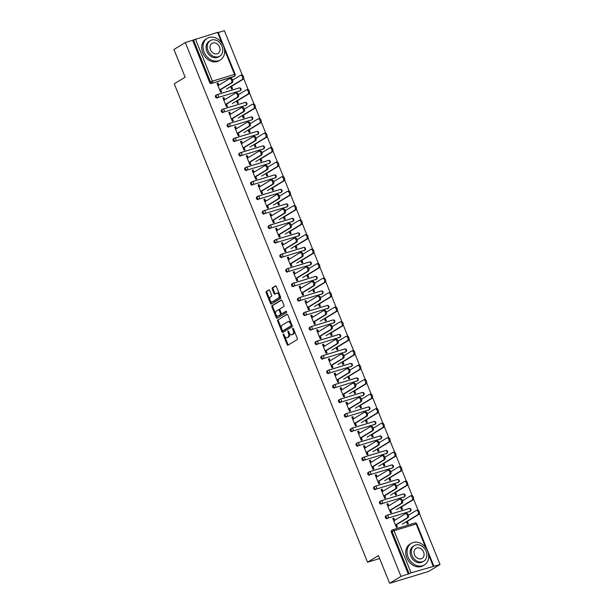 <?xml version="1.0" encoding="UTF-8"?>
<svg xmlns="http://www.w3.org/2000/svg" width="614" height="614" viewBox="0 0 614 614"><rect width="100%" height="100%" fill="white"/><g stroke="black" fill="none" stroke-linecap="round" stroke-linejoin="round"><path stroke-width="0.92" d="M283.3 334.001A0.691 0.407 -106.9 0 0 283.2 334.86L287.122 344.554A0.99 0.583 -106.9 0 0 287.912 345.191A0.99 0.583 -106.9 0 0 287.997 345.16L297.168 339.58A0.99 0.583 -106.9 0 0 297.306 338.36L293.392 328.667A0.691 0.407 -106.9 0 0 292.678 329.096L293.185 330.355A3.17 1.873 -106.9 0 1 292.732 334.262L291.972 334.73A3.17 1.873 -106.9 0 1 291.711 334.845A3.17 1.873 -106.9 0 1 289.156 332.796L288.649 331.545A0.691 0.407 -106.9 0 0 287.943 331.982L288.45 333.233A3.17 1.873 -106.9 0 1 287.997 337.147L287.229 337.608A3.17 1.873 -106.9 0 1 286.976 337.723A3.17 1.873 -106.9 0 1 284.42 335.681L283.914 334.423A0.691 0.407 -106.9 0 0 283.3 334.001M283.929 334.469A0.691 0.407 -106.9 0 0 283.983 334.622L287.897 344.316A0.99 0.583 -106.9 0 0 288.388 344.922M293.408 328.705A0.691 0.407 -106.9 0 0 293.461 328.858L293.968 330.117L293.185 330.355M288.672 331.591A0.691 0.407 -106.9 0 0 288.718 331.744L289.225 332.995L288.45 333.233M269.753 290.491A0.99 0.583 -106.9 0 0 268.955 289.854A0.99 0.583 -106.9 0 0 268.871 289.892L266.299 291.458A0.99 0.583 -106.9 0 0 266.161 292.678L270.505 303.446A0.99 0.583 -106.9 0 0 271.304 304.083A0.99 0.583 -106.9 0 0 271.388 304.045L280.56 298.473A0.99 0.583 -106.9 0 0 280.698 297.253L276.346 286.485A0.99 0.583 -106.9 0 0 275.548 285.84A0.99 0.583 -106.9 0 0 275.471 285.878L272.363 287.766A0.99 0.583 -106.9 0 0 272.225 288.994L274.082 293.599A0.99 0.583 -106.9 0 0 274.88 294.236A0.99 0.583 -106.9 0 0 274.965 294.198L276.5 293.262A2.656 1.566 -106.9 0 1 276.714 293.17A2.656 1.566 -106.9 0 1 278.925 295.065A2.656 1.566 -106.9 0 1 278.472 298.143L272.439 301.819A2.656 1.566 -106.9 0 1 272.225 301.911A2.656 1.566 -106.9 0 1 270.022 300.023A2.656 1.566 -106.9 0 1 270.467 296.938L271.472 296.324A0.99 0.583 -106.9 0 0 271.611 295.104L269.753 290.491M425.794 547.834L416.169 524.003L394.065 530.719L411.081 572.831L440.046 564.519L428.679 571.434L389.637 583.3L378.439 555.593L367.54 562.224L174.246 83.811L185.152 77.187L173.954 49.481L185.321 42.566L401.003 576.385L409.131 573.66L392.116 531.547L391.287 532.054L408.302 574.167M389.637 583.3L401.003 576.385M277.766 319.833A0.99 0.583 -106.9 0 0 277.628 321.061L281.972 331.829A0.99 0.583 -106.9 0 0 282.77 332.466A0.99 0.583 -106.9 0 0 282.854 332.427L292.026 326.855A0.99 0.583 -106.9 0 0 292.164 325.627L287.812 314.859A0.99 0.583 -106.9 0 0 287.014 314.222A0.99 0.583 -106.9 0 0 286.938 314.261L278.549 319.595A0.99 0.583 -106.9 0 0 278.403 320.823L282.755 331.591A0.99 0.583 -106.9 0 0 283.246 332.189M276.239 317.638L271.895 306.87A0.99 0.583 -106.9 0 1 272.033 305.649L281.204 300.069A0.99 0.583 -106.9 0 1 281.281 300.031A0.99 0.583 -106.9 0 1 282.079 300.668L283.944 305.281A0.99 0.583 -106.9 0 1 283.806 306.501L280.084 308.765A0.99 0.583 -106.9 0 0 279.946 309.986L281.174 313.04A0.99 0.583 -106.9 0 0 281.972 313.685A0.99 0.583 -106.9 0 0 282.056 313.647L285.924 311.29A0.691 0.407 -106.9 0 1 286.446 312.572L277.121 318.236A0.99 0.583 -106.9 0 1 277.037 318.275A0.99 0.583 -106.9 0 1 276.239 317.638L277.021 317.4L272.67 306.632L271.895 306.87M218.891 85.177L218.047 83.09L217.318 83.535L218.162 85.622M219.858 89.805L220.81 92.169M230.879 86.704L231.739 88.846M224.747 99.683L223.91 97.595L223.181 98.033L224.026 100.12M225.714 104.303L226.666 106.667M236.735 101.21L237.603 103.352M230.611 114.181L229.766 112.093L229.037 112.539L229.882 114.626M231.57 118.809L232.529 121.173M242.599 115.716L243.459 117.85M236.467 128.687L235.63 126.599L234.901 127.044L235.745 129.124M237.434 133.315L238.386 135.679M248.455 130.214L249.322 132.355M242.33 143.185L241.486 141.105L240.757 141.542L241.601 143.63M243.29 147.813L244.249 150.177M254.319 144.72L255.178 146.853M248.186 157.691L247.342 155.603L246.621 156.048L247.465 158.136M249.154 162.319L250.105 164.682M260.175 159.226L261.042 161.359M254.05 172.196L253.206 170.109L252.477 170.554L253.321 172.634M255.01 176.817L255.969 179.188M266.039 173.724L266.898 175.865M259.906 186.694L259.062 184.614L258.341 185.052L259.177 187.14M260.873 191.322L261.825 193.686M271.895 188.229L272.762 190.363M265.77 201.2L264.926 199.113L264.197 199.558L265.041 201.645M266.729 205.828L267.689 208.192M277.758 202.735L278.618 204.869M271.626 215.706L270.782 213.618L270.06 214.056L270.897 216.143M272.593 220.326L273.545 222.698M283.614 217.233L284.482 219.375M277.49 230.204L276.645 228.124L275.916 228.561L276.76 230.649M278.449 234.832L279.408 237.196M289.478 231.739L290.338 233.873M283.346 244.71L282.501 242.622L281.78 243.067L282.617 245.147M284.313 249.338L285.264 251.702M295.334 246.237L296.194 248.378M289.202 259.215L288.365 257.128L287.636 257.565L288.48 259.653M290.169 263.836L291.128 266.2M301.19 260.743L302.057 262.876M295.065 273.714L294.221 271.626L293.492 272.071L294.336 274.159M296.025 278.342L296.984 280.705M307.054 275.249L307.913 277.382M300.921 288.219L300.085 286.132L299.356 286.577L300.2 288.657M301.888 292.84L302.84 295.211M312.91 289.747L313.777 291.888M306.785 302.717L305.941 300.637L305.212 301.075L306.056 303.162M307.744 307.345L308.704 309.709M318.773 304.252L319.633 306.386M312.641 317.223L311.805 315.135L311.075 315.581L311.92 317.668M313.608 321.851L314.56 324.215M324.629 318.758L325.497 320.892M318.505 331.729L317.661 329.641L316.931 330.086L317.776 332.166M319.464 336.349L320.424 338.721M330.493 333.256L331.353 335.397M324.361 346.227L323.517 344.147L322.795 344.584L323.639 346.672M325.328 350.855L326.28 353.219M336.349 347.762L337.216 349.896M330.225 360.733L329.38 358.645L328.651 359.09L329.495 361.178M331.184 365.361L332.143 367.725M342.213 362.26L343.072 364.401M336.081 375.238L335.236 373.151L334.515 373.588L335.351 375.676M337.048 379.859L337.999 382.223M348.069 376.766L348.936 378.907M341.944 389.736L341.1 387.649L340.371 388.094L341.215 390.182M342.904 394.365L343.863 396.728M353.933 391.272L354.792 393.405M347.8 404.242L346.956 402.155L346.235 402.6L347.071 404.68M348.767 408.87L349.719 411.234M359.789 405.77L360.656 407.911M353.664 418.74L352.82 416.66L352.091 417.098L352.935 419.185M354.623 423.368L355.583 425.732M365.652 420.275L366.512 422.409M359.52 433.246L358.676 431.158L357.954 431.604L358.791 433.691M360.487 437.874L361.439 440.238M371.508 434.781L372.368 436.915M365.376 447.752L364.539 445.664L363.81 446.109L364.655 448.189M366.343 452.372L367.302 454.744M377.364 449.279L378.232 451.42M371.24 462.25L370.395 460.17L369.666 460.607L370.511 462.695M372.199 466.878L373.158 469.242M383.228 463.785L384.088 465.919M377.096 476.756L376.259 474.668L375.53 475.113L376.374 477.201M378.063 481.384L379.015 483.748M389.084 478.291L389.951 480.424M382.959 491.261L382.115 489.174L381.386 489.611L382.23 491.699M383.919 495.882L384.878 498.253M394.948 492.789L395.807 494.93M388.815 505.759L387.979 503.68L387.25 504.117L388.094 506.205M389.783 510.387L390.734 512.751M400.804 507.294L401.671 509.428M367.54 562.224L379.636 558.548M411.081 572.831L409.131 573.66M394.679 520.265L393.835 518.178L393.106 518.623L393.95 520.703M395.639 524.893L396.598 527.257M406.668 521.793L407.527 523.934M185.321 42.566L218.131 32.204L235.147 74.317L234.517 74.409L224.547 49.734M218.269 32.55L224.363 30.7L242.323 75.146M243.62 78.354L248.186 89.644M249.484 92.86L254.042 104.15M255.34 107.358L259.899 118.655M261.196 121.864L265.762 133.154M267.059 136.362L271.618 147.659M272.915 150.867L277.482 162.157M278.779 165.373L283.338 176.663M284.635 179.871L289.202 191.169M290.499 194.377L295.058 205.667M296.355 208.883L300.921 220.173M302.218 223.381L306.777 234.678M308.074 237.887L312.641 249.177M313.938 252.385L318.497 263.682M319.794 266.89L324.361 278.188M325.65 281.396L330.217 292.686M331.514 295.894L336.073 307.192M337.37 310.4L341.937 321.69M343.234 324.906L347.793 336.196M349.09 339.404L353.656 350.701M354.953 353.91L359.512 365.2M360.809 368.415L365.376 379.705M366.673 382.913L371.232 394.211M372.529 397.419L377.096 408.709M378.393 411.917L382.952 423.215M384.249 426.423L388.815 437.713M390.113 440.929L394.672 452.219M395.969 455.427L400.535 466.724M401.825 469.933L406.391 481.222M407.688 484.438L412.247 495.728M413.544 498.936L418.111 510.234M419.408 513.442L440.046 564.519M407.389 521.355L408.333 523.688L407.32 523.995L406.376 521.662M396.368 524.448L397.404 527.012L396.391 527.319L392.822 518.485L393.835 518.178M217.233 98.002A1.512 1.213 -121.3 0 1 215.882 95.316L216.711 94.809A1.512 1.213 -121.3 0 1 216.942 94.71A1.512 0.89 -106.9 0 1 217.064 94.656A1.512 1.512 0 0 0 216.711 94.809A1.512 1.213 -121.3 0 0 216.328 96.459A1.512 1.213 58.7 0 0 218.062 97.496L240.166 90.78L218.062 97.496A1.512 0.89 73.1 0 0 218.277 95.63A1.512 0.89 -106.9 0 0 217.064 94.656L239.161 87.94A1.512 0.89 -106.9 0 0 239.038 87.994L217.195 94.633M239.752 91.033A1.512 1.213 -121.3 0 1 239.33 91.286M233.888 76.535A1.512 1.213 -121.3 0 1 233.473 76.781L211.377 83.504A1.512 1.213 -121.3 0 1 209.643 82.46L210.472 81.961L193.456 39.841M192.627 40.347L209.643 82.46M391.287 532.054A1.512 1.213 -121.3 0 1 391.671 530.404L392.499 529.897A1.512 1.213 -121.3 0 1 392.722 529.798A1.512 0.89 -106.9 0 1 392.845 529.744A1.512 1.512 0 0 0 392.499 529.897A1.512 1.213 -121.3 0 0 392.116 531.547L394.065 530.719A1.512 0.89 -106.9 0 0 392.845 529.744L414.949 523.028A1.512 0.89 -106.9 0 0 414.826 523.082L392.983 529.721M236.451 101.08L237.395 103.413L238.409 103.106L237.464 100.773M226.443 103.866L227.479 106.429L226.459 106.736L222.89 97.902L223.91 97.595M228.953 127.014A1.512 1.213 -121.3 0 1 227.602 124.32L228.431 123.813A1.512 1.213 -121.3 0 1 228.654 123.713A1.512 0.89 -106.9 0 1 228.776 123.66A1.512 1.512 0 0 0 228.431 123.813A1.512 1.213 -121.3 0 0 228.047 125.463A1.512 1.213 58.7 0 0 229.782 126.507L251.886 119.791L229.782 126.507A1.512 0.89 73.1 0 0 229.997 124.634A1.512 0.89 -106.9 0 0 228.776 123.66L250.88 116.944A1.512 0.89 -106.9 0 0 250.758 116.998L228.915 123.637M251.471 120.037A1.512 1.213 -121.3 0 1 251.049 120.29M248.171 130.084L249.115 132.417L250.128 132.11L249.184 129.777M238.163 132.87L239.191 135.433L238.178 135.74L234.609 126.906L235.63 126.599M240.673 156.017A1.512 1.213 -121.3 0 1 239.322 153.323L240.151 152.825A1.512 1.213 -121.3 0 1 240.373 152.725A1.512 0.89 -106.9 0 1 240.496 152.663A1.512 1.512 0 0 0 240.151 152.825A1.512 1.213 -121.3 0 0 239.767 154.475A1.512 1.213 58.7 0 0 241.502 155.511L263.598 148.795L241.502 155.511A1.512 0.89 73.1 0 0 241.716 153.646A1.512 0.89 -106.9 0 0 240.496 152.663L262.6 145.948A1.512 0.89 -106.9 0 0 262.477 146.002L240.634 152.648M263.183 149.048A1.512 1.213 -121.3 0 1 262.769 149.302M259.891 159.087L260.827 161.421L261.848 161.114L260.904 158.78M249.875 161.873L250.911 164.437L249.898 164.744L246.329 155.918L247.342 155.603M252.392 185.021A1.512 1.213 -121.3 0 1 251.042 182.335L251.87 181.828A1.512 1.213 -121.3 0 1 252.093 181.729A1.512 0.89 -106.9 0 1 252.216 181.675A1.512 1.512 0 0 0 251.87 181.828A1.512 1.213 -121.3 0 0 251.487 183.479A1.512 1.213 58.7 0 0 253.221 184.515L275.318 177.799L253.221 184.515A1.512 0.89 73.1 0 0 253.436 182.65A1.512 0.89 -106.9 0 0 252.216 181.675L274.32 174.952A1.512 0.89 -106.9 0 0 274.197 175.013L252.354 181.652M274.903 178.052A1.512 1.213 -121.3 0 1 274.489 178.306M271.611 188.099L272.547 190.432L273.568 190.117L272.624 187.784M261.595 190.877L262.631 193.441L261.618 193.755L258.049 184.921L259.062 184.614M264.112 214.025A1.512 1.213 -121.3 0 1 262.761 211.339L263.59 210.832A1.512 1.213 -121.3 0 1 263.813 210.732A1.512 0.89 -106.9 0 1 263.936 210.679A1.512 1.512 0 0 0 263.59 210.832A1.512 1.213 -121.3 0 0 263.206 212.482A1.512 1.213 58.7 0 0 264.941 213.526L287.037 206.803L264.941 213.526A1.512 0.89 73.1 0 0 265.156 211.653A1.512 0.89 -106.9 0 0 263.936 210.679L286.04 203.963A1.512 0.89 -106.9 0 0 285.917 204.017L264.074 210.656M286.623 207.056A1.512 1.213 -121.3 0 1 286.208 207.309M283.323 217.103L284.267 219.436L285.287 219.129L284.343 216.796M273.314 219.889L274.351 222.452L273.337 222.759L269.769 213.925L270.782 213.618M275.832 243.037A1.512 1.213 -121.3 0 1 274.481 240.343L275.31 239.836A1.512 1.213 -121.3 0 1 275.532 239.736A1.512 0.89 -106.9 0 1 275.655 239.683A1.512 1.512 0 0 0 275.31 239.836A1.512 1.213 -121.3 0 0 274.926 241.494A1.512 1.213 58.7 0 0 276.661 242.53L298.757 235.814L276.661 242.53A1.512 0.89 73.1 0 0 276.876 240.657A1.512 0.89 -106.9 0 0 275.655 239.683L297.752 232.967A1.512 0.89 -106.9 0 0 297.629 233.021L275.786 239.66M298.343 236.06A1.512 1.213 -121.3 0 1 297.928 236.313M295.042 246.107L295.986 248.44L297.007 248.133L296.063 245.8M285.034 248.893L286.07 251.456L285.057 251.763L281.488 242.929L282.501 242.622M287.552 272.04A1.512 1.213 -121.3 0 1 286.201 269.354L287.03 268.848A1.512 1.213 -121.3 0 1 287.252 268.748A1.512 0.89 -106.9 0 1 287.375 268.694A1.512 1.512 0 0 0 287.03 268.848A1.512 1.213 -121.3 0 0 286.646 270.498A1.512 1.213 58.7 0 0 288.38 271.534L310.477 264.818L288.38 271.534A1.512 0.89 73.1 0 0 288.595 269.669A1.512 0.89 -106.9 0 0 287.375 268.694L309.471 261.971A1.512 0.89 -106.9 0 0 309.349 262.024L287.505 268.671M310.062 265.071A1.512 1.213 -121.3 0 1 309.648 265.325M306.762 275.11L307.706 277.444L308.719 277.137L307.783 274.803M296.754 277.896L297.79 280.46L296.777 280.767L293.208 271.941L294.221 271.626M299.271 301.044A1.512 1.213 -121.3 0 1 297.92 298.358L298.749 297.851A1.512 1.213 -121.3 0 1 298.972 297.752A1.512 0.89 -106.9 0 1 299.095 297.698A1.512 1.512 0 0 0 298.749 297.851A1.512 1.213 -121.3 0 0 298.366 299.502A1.512 1.213 58.7 0 0 300.1 300.538L322.197 293.822L300.1 300.538A1.512 0.89 73.1 0 0 300.315 298.673A1.512 0.89 -106.9 0 0 299.095 297.698L321.191 290.982A1.512 0.89 -106.9 0 0 321.068 291.036L299.225 297.675M321.782 294.075A1.512 1.213 -121.3 0 1 321.368 294.329M318.482 304.122L319.426 306.455L320.439 306.14L319.503 303.807M308.474 306.908L309.51 309.464L308.497 309.778L304.928 300.944L305.941 300.637M310.991 330.048A1.512 1.213 -121.3 0 1 309.64 327.362L310.469 326.855A1.512 1.213 -121.3 0 1 310.692 326.755A1.512 0.89 -106.9 0 1 310.814 326.702A1.512 1.512 0 0 0 310.469 326.855A1.512 1.213 -121.3 0 0 310.085 328.505A1.512 1.213 58.7 0 0 311.82 329.549L333.916 322.826L311.82 329.549A1.512 0.89 73.1 0 0 312.035 327.676A1.512 0.89 -106.9 0 0 310.814 326.702L332.911 319.986A1.512 0.89 -106.9 0 0 332.788 320.04L310.945 326.679M333.502 323.079A1.512 1.213 -121.3 0 1 333.087 323.332M330.202 333.126L331.146 335.459L332.159 335.152L331.215 332.819M320.193 335.912L321.229 338.475L320.216 338.782L316.647 329.948L317.661 329.641M322.703 359.06A1.512 1.213 -121.3 0 1 321.352 356.366L322.189 355.859A1.512 1.213 -121.3 0 1 322.411 355.759A1.512 0.89 -106.9 0 1 322.534 355.706A1.512 1.512 0 0 0 322.189 355.859A1.512 1.213 -121.3 0 0 321.805 357.517A1.512 1.213 58.7 0 0 323.54 358.553L345.636 351.837L323.54 358.553A1.512 0.89 73.1 0 0 323.755 356.68A1.512 0.89 -106.9 0 0 322.534 355.706L344.631 348.99A1.512 0.89 -106.9 0 0 344.508 349.044L322.665 355.683M345.221 352.091A1.512 1.213 -121.3 0 1 344.807 352.336M341.921 362.13L342.865 364.463L343.878 364.156L342.934 361.823M331.913 364.916L332.949 367.479L331.936 367.786L328.367 358.952L329.38 358.645M334.423 388.063A1.512 1.213 -121.3 0 1 333.072 385.377L333.909 384.871A1.512 1.213 -121.3 0 1 334.131 384.771A1.512 0.89 -106.9 0 1 334.254 384.717A1.512 1.512 0 0 0 333.909 384.871A1.512 1.213 -121.3 0 0 333.525 386.521A1.512 1.213 58.7 0 0 335.259 387.557L357.356 380.841L335.259 387.557A1.512 0.89 73.1 0 0 335.474 385.692A1.512 0.89 -106.9 0 0 334.254 384.717L356.35 377.994A1.512 0.89 -106.9 0 0 356.227 378.055L334.384 384.694M356.941 381.094A1.512 1.213 -121.3 0 1 356.527 381.348M353.641 391.133L354.585 393.467L355.598 393.16L354.654 390.826M343.633 393.919L344.669 396.483L343.648 396.79L340.087 387.964L341.1 387.649M346.142 417.067A1.512 1.213 -121.3 0 1 344.792 414.381L345.628 413.874A1.512 1.213 -121.3 0 1 345.851 413.775A1.512 0.89 -106.9 0 1 345.974 413.721A1.512 1.512 0 0 0 345.628 413.874A1.512 1.213 -121.3 0 0 345.245 415.524A1.512 1.213 58.7 0 0 346.979 416.561L369.075 409.845L346.979 416.561A1.512 0.89 73.1 0 0 347.194 414.696A1.512 0.89 -106.9 0 0 345.974 413.721L368.07 407.005A1.512 0.89 -106.9 0 0 367.947 407.059L346.104 413.698M368.661 410.098A1.512 1.213 -121.3 0 1 368.246 410.352M365.361 420.145L366.305 422.478L367.318 422.163L366.374 419.83M355.352 422.931L356.389 425.487L355.368 425.801L351.799 416.967L352.82 416.66M357.862 446.071A1.512 1.213 -121.3 0 1 356.511 443.385L357.34 442.878A1.512 1.213 -121.3 0 1 357.571 442.778A1.512 0.89 -106.9 0 1 357.693 442.725A1.512 1.512 0 0 0 357.34 442.878A1.512 1.213 -121.3 0 0 356.957 444.528A1.512 1.213 58.7 0 0 358.691 445.572L380.795 438.849L358.691 445.572A1.512 0.89 73.1 0 0 358.906 443.699A1.512 0.89 -106.9 0 0 357.693 442.725L379.79 436.009A1.512 0.89 -106.9 0 0 379.667 436.063L357.824 442.702M380.381 439.102A1.512 1.213 -121.3 0 1 379.959 439.355M377.08 449.149L378.024 451.482L379.038 451.175L378.094 448.842M367.072 451.935L368.108 454.498L367.088 454.805L363.519 445.971L364.539 445.664M369.582 475.082A1.512 1.213 -121.3 0 1 368.231 472.389L369.06 471.89A1.512 1.213 -121.3 0 1 369.29 471.79A1.512 0.89 -106.9 0 1 369.413 471.729A1.512 1.512 0 0 0 369.06 471.89A1.512 1.213 -121.3 0 0 368.676 473.54A1.512 1.213 58.7 0 0 370.411 474.576L392.515 467.86L370.411 474.576A1.512 0.89 73.1 0 0 370.626 472.711A1.512 0.89 -106.9 0 0 369.413 471.729L391.509 465.013A1.512 0.89 -106.9 0 0 391.387 465.067L369.544 471.705M392.1 468.114A1.512 1.213 -121.3 0 1 391.678 468.359M388.8 478.152L389.744 480.486L390.757 480.179L389.813 477.846M378.792 480.939L379.828 483.502L378.807 483.809L375.238 474.975L376.259 474.668M381.302 504.086A1.512 1.213 -121.3 0 1 379.951 501.4L380.78 500.894A1.512 1.213 -121.3 0 1 381.002 500.794A1.512 0.89 -106.9 0 1 381.125 500.74A1.512 1.512 0 0 0 380.78 500.894A1.512 1.213 -121.3 0 0 380.396 502.544A1.512 1.213 58.7 0 0 382.131 503.58L404.235 496.864L382.131 503.58A1.512 0.89 73.1 0 0 382.345 501.715A1.512 0.89 -106.9 0 0 381.125 500.74L403.229 494.017A1.512 0.89 -106.9 0 0 403.106 494.078L381.263 500.717M403.812 497.117A1.512 1.213 -121.3 0 1 403.398 497.371M400.52 507.156L401.464 509.49L402.477 509.183L401.533 506.849M390.512 509.942L391.54 512.506L390.527 512.813L386.958 503.987L387.979 503.68M387.165 518.592A1.512 1.213 -121.3 0 1 385.815 515.898L386.643 515.392A1.512 1.213 -121.3 0 1 386.866 515.292A1.512 0.89 -106.9 0 1 386.989 515.238A1.512 1.512 0 0 0 386.643 515.392A1.512 1.213 -121.3 0 0 386.26 517.049A1.512 1.213 58.7 0 0 387.994 518.086L410.091 511.37L387.994 518.086A1.512 0.89 73.1 0 0 388.209 516.213A1.512 0.89 -106.9 0 0 386.989 515.238L409.085 508.522A1.512 0.89 -106.9 0 0 408.962 508.576L387.119 515.215M409.676 511.615A1.512 1.213 -121.3 0 1 409.262 511.869M384.648 495.444L385.684 498.008L384.671 498.315L381.102 489.481L382.115 489.174M394.656 492.658L395.6 494.991L396.613 494.684L395.669 492.351M375.446 489.581A1.512 1.213 -121.3 0 1 374.095 486.894L374.924 486.388A1.512 1.213 -121.3 0 1 375.146 486.288A1.512 0.89 -106.9 0 1 375.269 486.234A1.512 1.512 0 0 0 374.924 486.388A1.512 1.213 -121.3 0 0 374.54 488.038A1.512 1.213 58.7 0 0 376.275 489.082L398.371 482.358L376.275 489.082A1.512 0.89 73.1 0 0 376.489 487.209A1.512 0.89 -106.9 0 0 375.269 486.234L397.365 479.519A1.512 0.89 -106.9 0 0 397.243 479.572L375.4 486.211M397.956 482.612A1.512 1.213 -121.3 0 1 397.542 482.865M372.928 466.433L373.964 468.996L372.951 469.311L369.382 460.477L370.395 460.17M382.936 463.654L383.88 465.988L384.894 465.673L383.957 463.34M363.726 460.577A1.512 1.213 -121.3 0 1 362.375 457.89L363.204 457.384A1.512 1.213 -121.3 0 1 363.427 457.284A1.512 0.89 -106.9 0 1 363.549 457.23A1.512 1.512 0 0 0 363.204 457.384A1.512 1.213 -121.3 0 0 362.82 459.034A1.512 1.213 58.7 0 0 364.555 460.07L386.651 453.355L364.555 460.07A1.512 0.89 73.1 0 0 364.77 458.205A1.512 0.89 -106.9 0 0 363.549 457.23L385.646 450.507A1.512 0.89 -106.9 0 0 385.523 450.569L363.68 457.207M386.237 453.608A1.512 1.213 -121.3 0 1 385.822 453.861M361.209 437.429L362.245 439.992L361.232 440.299L357.663 431.473L358.676 431.158M371.217 434.643L372.161 436.976L373.182 436.669L372.237 434.336M352.006 431.573A1.512 1.213 -121.3 0 1 350.655 428.879L351.484 428.38A1.512 1.213 -121.3 0 1 351.707 428.28A1.512 0.89 -106.9 0 1 351.83 428.219A1.512 1.512 0 0 0 351.484 428.38A1.512 1.213 -121.3 0 0 351.101 430.03A1.512 1.213 58.7 0 0 352.835 431.066L374.931 424.351L352.835 431.066A1.512 0.89 73.1 0 0 353.05 429.201A1.512 0.89 -106.9 0 0 351.83 428.219L373.926 421.503A1.512 0.89 -106.9 0 0 373.803 421.557L351.96 428.204M374.517 424.604A1.512 1.213 -121.3 0 1 374.103 424.857M349.489 408.425L350.525 410.989L349.512 411.296L345.943 402.462L346.956 402.155M359.497 405.639L360.441 407.972L361.462 407.665L360.518 405.332M340.286 402.569A1.512 1.213 -121.3 0 1 338.936 399.875L339.765 399.369A1.512 1.213 -121.3 0 1 339.987 399.269A1.512 0.89 -106.9 0 1 340.11 399.215A1.512 1.512 0 0 0 339.765 399.369A1.512 1.213 -121.3 0 0 339.381 401.019A1.512 1.213 58.7 0 0 341.115 402.063L363.212 395.347L341.115 402.063A1.512 0.89 73.1 0 0 341.33 400.19A1.512 0.89 -106.9 0 0 340.11 399.215L362.214 392.499A1.512 0.89 -106.9 0 0 362.091 392.553L340.248 399.192M362.797 395.593A1.512 1.213 -121.3 0 1 362.383 395.846M337.769 379.421L338.805 381.985L337.792 382.292L334.223 373.458L335.236 373.151M347.785 376.635L348.721 378.968L349.742 378.661L348.798 376.328M328.567 373.558A1.512 1.213 -121.3 0 1 327.216 370.871L328.045 370.365A1.512 1.213 -121.3 0 1 328.267 370.265A1.512 0.89 -106.9 0 1 328.39 370.211A1.512 1.512 0 0 0 328.045 370.365A1.512 1.213 -121.3 0 0 327.661 372.015A1.512 1.213 58.7 0 0 329.396 373.051L351.492 366.335L329.396 373.051A1.512 0.89 73.1 0 0 329.611 371.186A1.512 0.89 -106.9 0 0 328.39 370.211L350.494 363.496A1.512 0.89 -106.9 0 0 350.371 363.549L328.528 370.188M351.078 366.589A1.512 1.213 -121.3 0 1 350.663 366.842M326.049 350.41L327.085 352.973L326.072 353.288L322.503 344.454L323.517 344.147M336.065 347.624L337.002 349.965L338.022 349.65L337.078 347.317M316.847 344.554A1.512 1.213 -121.3 0 1 315.496 341.868L316.325 341.361A1.512 1.213 -121.3 0 1 316.548 341.261A1.512 0.89 -106.9 0 1 316.671 341.207A1.512 1.512 0 0 0 316.325 341.361A1.512 1.213 -121.3 0 0 315.941 343.011A1.512 1.213 58.7 0 0 317.676 344.047L339.772 337.332L317.676 344.047A1.512 0.89 73.1 0 0 317.891 342.182A1.512 0.89 -106.9 0 0 316.671 341.207L338.774 334.484A1.512 0.89 -106.9 0 0 338.652 334.546L316.809 341.184M339.358 337.585A1.512 1.213 -121.3 0 1 338.943 337.838M314.337 321.406L315.366 323.969L314.353 324.276L310.784 315.45L311.805 315.135M324.346 318.62L325.29 320.953L326.303 320.646L325.359 318.313M305.127 315.55A1.512 1.213 -121.3 0 1 303.776 312.856L304.605 312.357A1.512 1.213 -121.3 0 1 304.828 312.257A1.512 0.89 -106.9 0 1 304.951 312.196A1.512 1.512 0 0 0 304.605 312.357A1.512 1.213 -121.3 0 0 304.222 314.007A1.512 1.213 58.7 0 0 305.956 315.043L328.06 308.328L305.956 315.043A1.512 0.89 73.1 0 0 306.171 313.178A1.512 0.89 -106.9 0 0 304.951 312.196L327.055 305.48A1.512 0.89 -106.9 0 0 326.932 305.534L305.089 312.173M327.638 308.581A1.512 1.213 -121.3 0 1 327.224 308.834M302.618 292.402L303.654 294.966L302.633 295.273L299.064 286.439L300.085 286.132M312.626 289.616L313.57 291.949L314.583 291.642L313.639 289.309M293.408 286.546A1.512 1.213 -121.3 0 1 292.057 283.852L292.886 283.346A1.512 1.213 -121.3 0 1 293.116 283.246A1.512 0.89 -106.9 0 1 293.239 283.192A1.512 1.512 0 0 0 292.886 283.346A1.512 1.213 -121.3 0 0 292.502 284.996A1.512 1.213 58.7 0 0 294.236 286.04L316.34 279.316L294.236 286.04A1.512 0.89 73.1 0 0 294.451 284.167A1.512 0.89 -106.9 0 0 293.239 283.192L315.335 276.477A1.512 0.89 -106.9 0 0 315.212 276.53L293.369 283.169M315.926 279.57A1.512 1.213 -121.3 0 1 315.504 279.823M290.898 263.398L291.934 265.962L290.913 266.269L287.344 257.435L288.365 257.128M300.906 260.612L301.85 262.945L302.863 262.638L301.919 260.298M281.688 257.535A1.512 1.213 -121.3 0 1 280.337 254.848L281.166 254.342A1.512 1.213 -121.3 0 1 281.396 254.242A1.512 0.89 -106.9 0 1 281.519 254.188A1.512 1.512 0 0 0 281.166 254.342A1.512 1.213 -121.3 0 0 280.782 255.992A1.512 1.213 58.7 0 0 282.517 257.028L304.621 250.312L282.517 257.028A1.512 0.89 73.1 0 0 282.732 255.163A1.512 0.89 -106.9 0 0 281.519 254.188L303.615 247.473A1.512 0.89 -106.9 0 0 303.493 247.526L281.649 254.165M304.206 250.566A1.512 1.213 -121.3 0 1 303.792 250.819M279.178 234.387L280.214 236.95L279.193 237.257L275.625 228.431L276.645 228.124M289.186 231.601L290.13 233.934L291.143 233.627L290.199 231.294M269.968 228.531A1.512 1.213 -121.3 0 1 268.617 225.845L269.454 225.338A1.512 1.213 -121.3 0 1 269.676 225.238A1.512 0.89 -106.9 0 1 269.799 225.184A1.512 1.512 0 0 0 269.454 225.338A1.512 1.213 -121.3 0 0 269.07 226.988A1.512 1.213 58.7 0 0 270.805 228.024L292.901 221.309L270.805 228.024A1.512 0.89 73.1 0 0 271.02 226.159A1.512 0.89 -106.9 0 0 269.799 225.184L291.896 218.461A1.512 0.89 -106.9 0 0 291.773 218.523L269.93 225.161M292.487 221.562A1.512 1.213 -121.3 0 1 292.072 221.815M267.458 205.383L268.495 207.946L267.481 208.253L263.913 199.42L264.926 199.113M277.467 202.597L278.411 204.93L279.424 204.623L278.48 202.29M258.248 199.527A1.512 1.213 -121.3 0 1 256.898 196.833L257.734 196.334A1.512 1.213 -121.3 0 1 257.957 196.234A1.512 0.89 -106.9 0 1 258.08 196.173A1.512 1.512 0 0 0 257.734 196.334A1.512 1.213 -121.3 0 0 257.35 197.984A1.512 1.213 58.7 0 0 259.085 199.02L281.181 192.305L259.085 199.02A1.512 0.89 73.1 0 0 259.3 197.155A1.512 0.89 -106.9 0 0 258.08 196.173L280.176 189.457A1.512 0.89 -106.9 0 0 280.053 189.511L258.21 196.15M280.767 192.558A1.512 1.213 -121.3 0 1 280.352 192.804M255.739 176.379L256.775 178.943L255.762 179.25L252.193 170.416L253.206 170.109M265.747 173.593L266.691 175.926L267.704 175.619L266.76 173.286M246.529 170.515A1.512 1.213 -121.3 0 1 245.186 167.829L246.014 167.323A1.512 1.213 -121.3 0 1 246.237 167.223A1.512 0.89 -106.9 0 1 246.36 167.169A1.512 1.512 0 0 0 246.014 167.323A1.512 1.213 -121.3 0 0 245.631 168.973A1.512 1.213 58.7 0 0 247.365 170.017L269.462 163.293L247.365 170.017A1.512 0.89 73.1 0 0 247.58 168.144A1.512 0.89 -106.9 0 0 246.36 167.169L268.456 160.454A1.512 0.89 -106.9 0 0 268.333 160.507L246.49 167.146M269.047 163.547A1.512 1.213 -121.3 0 1 268.633 163.8M244.019 147.375L245.055 149.931L244.042 150.246L240.473 141.412L241.486 141.105M254.027 144.589L254.971 146.923L255.984 146.608L255.04 144.275M234.817 141.512A1.512 1.213 -121.3 0 1 233.466 138.825L234.295 138.319A1.512 1.213 -121.3 0 1 234.517 138.219A1.512 0.89 -106.9 0 1 234.64 138.165A1.512 1.512 0 0 0 234.295 138.319A1.512 1.213 -121.3 0 0 233.911 139.969A1.512 1.213 58.7 0 0 235.646 141.005L257.742 134.289L235.646 141.005A1.512 0.89 73.1 0 0 235.86 139.14A1.512 0.89 -106.9 0 0 234.64 138.165L256.736 131.45A1.512 0.89 -106.9 0 0 256.614 131.503L234.771 138.142M257.327 134.543A1.512 1.213 -121.3 0 1 256.913 134.796M232.299 118.364L233.335 120.927L232.322 121.234L228.753 112.408L229.766 112.093M242.307 115.578L243.251 117.911L244.265 117.604L243.328 115.271M223.097 112.508A1.512 1.213 -121.3 0 1 221.746 109.822L222.575 109.315A1.512 1.213 -121.3 0 1 222.798 109.215A1.512 0.89 -106.9 0 1 222.92 109.162A1.512 1.512 0 0 0 222.575 109.315A1.512 1.213 -121.3 0 0 222.191 110.965A1.512 1.213 58.7 0 0 223.926 112.001L246.022 105.286L223.926 112.001A1.512 0.89 73.1 0 0 224.141 110.136A1.512 0.89 -106.9 0 0 222.92 109.162L245.017 102.438A1.512 0.89 -106.9 0 0 244.894 102.5L223.051 109.138M245.608 105.539A1.512 1.213 -121.3 0 1 245.193 105.792M220.579 89.36L221.616 91.923L220.603 92.23L217.034 83.397L218.047 83.09M230.588 86.574L231.532 88.907L232.545 88.6L231.608 86.267M286.976 337.723L287.759 337.485A3.17 1.873 -106.9 0 0 288.012 337.37L287.229 337.608M289.225 332.995A3.17 1.873 -106.9 0 1 288.78 336.909L288.012 337.37M291.711 334.845L292.494 334.607A3.17 1.873 -106.9 0 0 292.748 334.492L291.972 334.73M293.968 330.117A3.17 1.873 -106.9 0 1 293.515 334.024L292.748 334.492M287.321 314.261L278.549 319.595M282.279 330.386A0.691 0.407 -106.9 0 0 282.901 330.808L290.944 325.911A0.691 0.407 -106.9 0 0 291.044 325.059L290.514 323.739A3.17 1.873 -106.9 0 0 287.958 321.69A3.17 1.873 -106.9 0 0 287.705 321.805L282.202 325.151A3.17 1.873 -106.9 0 0 281.749 329.066L282.279 330.386M283.561 330.608A0.691 0.407 -106.9 0 0 283.676 330.57L282.901 330.808M287.958 321.69L288.741 321.452A3.17 1.873 -106.9 0 1 291.289 323.501L291.827 324.821A0.691 0.407 -106.9 0 1 291.727 325.681L283.676 330.57M281.596 300.069L272.816 305.411A0.99 0.583 -106.9 0 0 272.67 306.632M282.67 313.462A0.99 0.583 -106.9 0 0 282.755 313.447A0.99 0.583 -106.9 0 0 282.839 313.409L286.262 311.329M276.223 311.114A2.656 1.566 -106.9 0 0 275.778 314.191A2.656 1.566 -106.9 0 0 277.981 316.087A2.656 1.566 -106.9 0 0 278.196 315.995L280.322 314.698A0.99 0.583 -106.9 0 0 280.468 313.478L279.232 310.423A0.99 0.583 -106.9 0 0 278.434 309.778A0.99 0.583 -106.9 0 0 278.349 309.817L276.223 311.114M278.533 315.888A2.656 1.566 -106.9 0 0 278.764 315.849A2.656 1.566 -106.9 0 0 278.979 315.757L278.196 315.995M278.518 309.763L279.132 309.579A0.99 0.583 -106.9 0 1 279.209 309.54A0.99 0.583 -106.9 0 1 280.007 310.185L281.243 313.24A0.99 0.583 -106.9 0 1 281.105 314.46L278.979 315.757M277.021 317.4A0.99 0.583 -106.9 0 0 277.513 317.998M272.769 301.72A2.656 1.566 -106.9 0 0 273 301.674A2.656 1.566 -106.9 0 0 273.215 301.581L272.439 301.819M276.714 293.17L277.497 292.932A2.656 1.566 -106.9 0 1 279.7 294.827A2.656 1.566 -106.9 0 1 279.255 297.913L273.215 301.581M275.863 285.878L273.146 287.529A0.99 0.583 -106.9 0 0 273 288.757L274.865 293.362A0.99 0.583 -106.9 0 0 275.356 293.96M269.262 289.892L267.082 291.22A0.99 0.583 -106.9 0 0 266.936 292.441L271.288 303.209A0.99 0.583 -106.9 0 0 271.779 303.807M417.167 510.203A2.272 1.335 73.1 0 1 417.351 510.119A2.272 1.335 73.1 0 1 419.239 511.738A2.272 1.335 73.1 0 1 418.855 514.386L417.842 514.693A2.272 1.335 -106.9 0 0 418.226 512.045A2.272 1.335 -106.9 0 0 416.33 510.426A2.272 1.335 -106.9 0 0 416.146 510.51L408.433 515.2M402.239 524.179L417.842 514.693M406.476 521.908L418.855 514.386M406.307 513.496A2.272 1.335 73.1 0 1 406.491 513.419A2.272 1.335 73.1 0 1 408.387 515.039A2.272 1.335 73.1 0 1 408.003 517.686L406.982 517.993A2.272 1.335 -106.9 0 0 407.366 515.346A2.272 1.335 -106.9 0 0 405.478 513.726A2.272 1.335 -106.9 0 0 405.294 513.811L393.766 520.818M408.003 517.686L396.467 524.694M406.982 517.993L395.454 525.001M427.628 551.149A12.625 10.085 58.7 0 0 411.303 543.329A12.625 10.085 58.7 0 0 408.103 557.082A12.625 10.085 58.7 0 0 424.427 564.903A12.625 10.085 58.7 0 0 427.628 551.149M411.303 543.329L410.006 544.119A12.625 10.085 58.7 0 0 406.806 557.873A12.625 10.085 58.7 0 0 423.13 565.694L424.427 564.903M423.783 561.158L422.593 561.887A9.087 7.261 -121.3 0 1 410.843 556.253A9.087 7.261 -121.3 0 1 413.145 546.353L414.335 545.623A9.087 7.261 58.7 0 0 412.032 555.524A9.087 7.261 58.7 0 0 423.783 561.158A9.087 7.261 58.7 0 0 426.085 551.257A9.087 7.261 58.7 0 0 414.335 545.623M414.534 554.772A5.856 4.682 58.7 0 0 422.102 558.395A5.856 4.682 58.7 0 0 423.591 552.017A5.856 4.682 58.7 0 0 416.016 548.386A5.856 4.682 58.7 0 0 414.534 554.772M223.596 46.15A12.625 10.085 58.7 0 0 207.271 38.329A12.625 10.085 58.7 0 0 204.071 52.083A12.625 10.085 58.7 0 0 220.395 59.903A12.625 10.085 58.7 0 0 223.596 46.15M207.271 38.329L205.974 39.119A12.625 10.085 58.7 0 0 202.773 52.873A12.625 10.085 58.7 0 0 219.098 60.694L220.395 59.903M219.751 56.158L218.561 56.887A9.087 7.261 -121.3 0 1 206.803 51.254A9.087 7.261 -121.3 0 1 209.113 41.353L210.303 40.624A9.087 7.261 58.7 0 0 208 50.532A9.087 7.261 58.7 0 0 219.751 56.158A9.087 7.261 58.7 0 0 222.053 46.257A9.087 7.261 58.7 0 0 210.303 40.624M210.502 49.772A5.856 4.682 58.7 0 0 218.07 53.395A5.856 4.682 58.7 0 0 219.559 47.017A5.856 4.682 58.7 0 0 211.983 43.387A5.856 4.682 58.7 0 0 210.502 49.772M411.303 495.698A2.272 1.335 73.1 0 1 411.487 495.613A2.272 1.335 73.1 0 1 413.375 497.24A2.272 1.335 73.1 0 1 412.992 499.88L411.979 500.187A2.272 1.335 -106.9 0 0 412.362 497.547A2.272 1.335 -106.9 0 0 410.474 495.92A2.272 1.335 -106.9 0 0 410.29 496.005L402.577 500.694M396.383 509.674L411.979 500.187M400.62 507.41L412.992 499.88M405.447 481.192A2.272 1.335 73.1 0 1 405.631 481.115A2.272 1.335 73.1 0 1 407.519 482.734A2.272 1.335 73.1 0 1 407.136 485.375L406.123 485.689A2.272 1.335 -106.9 0 0 406.506 483.041A2.272 1.335 -106.9 0 0 404.611 481.422A2.272 1.335 -106.9 0 0 404.426 481.499L396.713 486.196M390.519 495.168L406.123 485.689M394.756 492.904L407.136 485.375M399.584 466.694A2.272 1.335 73.1 0 1 399.768 466.609A2.272 1.335 73.1 0 1 401.656 468.229A2.272 1.335 73.1 0 1 401.28 470.877L400.259 471.184A2.272 1.335 -106.9 0 0 400.643 468.543A2.272 1.335 -106.9 0 0 398.755 466.916A2.272 1.335 -106.9 0 0 398.57 467.001L390.857 471.69M384.663 480.67L400.259 471.184M388.9 478.398L401.28 470.877M393.727 452.188A2.272 1.335 73.1 0 1 393.912 452.104A2.272 1.335 73.1 0 1 395.8 453.731A2.272 1.335 73.1 0 1 395.416 456.371L394.403 456.678A2.272 1.335 -106.9 0 0 394.787 454.038A2.272 1.335 -106.9 0 0 392.899 452.411A2.272 1.335 -106.9 0 0 392.714 452.495L385.001 457.184M378.8 466.164L394.403 456.678M383.036 463.9L395.416 456.371M387.864 437.682A2.272 1.335 73.1 0 1 388.048 437.605A2.272 1.335 73.1 0 1 389.936 439.225A2.272 1.335 73.1 0 1 389.56 441.865L388.539 442.18A2.272 1.335 -106.9 0 0 388.923 439.532A2.272 1.335 -106.9 0 0 387.035 437.912A2.272 1.335 -106.9 0 0 386.851 437.997L379.137 442.686M372.944 451.666L388.539 442.18M377.18 449.394L389.56 441.865M400.451 498.998A2.272 1.335 73.1 0 1 400.635 498.913A2.272 1.335 73.1 0 1 402.523 500.54A2.272 1.335 73.1 0 1 402.139 503.181L401.126 503.488A2.272 1.335 -106.9 0 0 401.51 500.847A2.272 1.335 -106.9 0 0 399.622 499.22A2.272 1.335 -106.9 0 0 399.438 499.305L387.902 506.32M402.139 503.181L390.611 510.196M401.126 503.488L389.591 510.503M394.595 484.492A2.272 1.335 73.1 0 1 394.779 484.408A2.272 1.335 73.1 0 1 396.667 486.035A2.272 1.335 73.1 0 1 396.283 488.675L395.27 488.982A2.272 1.335 -106.9 0 0 395.646 486.342A2.272 1.335 -106.9 0 0 393.758 484.722A2.272 1.335 -106.9 0 0 393.574 484.799L382.046 491.814M396.283 488.675L384.748 495.69M395.27 488.982L383.735 495.997M388.731 469.994A2.272 1.335 73.1 0 1 388.915 469.91A2.272 1.335 73.1 0 1 390.803 471.529A2.272 1.335 73.1 0 1 390.42 474.177L389.406 474.484A2.272 1.335 -106.9 0 0 389.79 471.836A2.272 1.335 -106.9 0 0 387.902 470.217A2.272 1.335 -106.9 0 0 387.718 470.301L376.182 477.316M390.42 474.177L378.892 481.184M389.406 474.484L377.871 481.499M382.875 455.488A2.272 1.335 73.1 0 1 383.059 455.404A2.272 1.335 73.1 0 1 384.947 457.031A2.272 1.335 73.1 0 1 384.564 459.671L383.55 459.978A2.272 1.335 -106.9 0 0 383.927 457.338A2.272 1.335 -106.9 0 0 382.038 455.711A2.272 1.335 -106.9 0 0 381.854 455.795L370.326 462.81M384.564 459.671L373.028 466.686M383.55 459.978L372.015 466.993M377.011 440.982A2.272 1.335 73.1 0 1 377.196 440.906A2.272 1.335 73.1 0 1 379.084 442.525A2.272 1.335 73.1 0 1 378.7 445.165L377.687 445.48A2.272 1.335 -106.9 0 0 378.07 442.832A2.272 1.335 -106.9 0 0 376.182 441.213A2.272 1.335 -106.9 0 0 375.998 441.289L364.463 448.304M378.7 445.165L367.172 452.18M377.687 445.48L366.151 452.487M382.008 423.184A2.272 1.335 73.1 0 1 382.192 423.1A2.272 1.335 73.1 0 1 384.08 424.719A2.272 1.335 73.1 0 1 383.696 427.367L382.683 427.674A2.272 1.335 -106.9 0 0 383.067 425.034A2.272 1.335 -106.9 0 0 381.179 423.407A2.272 1.335 -106.9 0 0 380.995 423.491L373.281 428.181M367.088 437.16L382.683 427.674M371.316 434.896L383.696 427.367M371.155 426.484A2.272 1.335 73.1 0 1 371.34 426.4A2.272 1.335 73.1 0 1 373.228 428.019A2.272 1.335 73.1 0 1 372.844 430.667L371.831 430.974A2.272 1.335 -106.9 0 0 372.214 428.334A2.272 1.335 -106.9 0 0 370.319 426.707A2.272 1.335 -106.9 0 0 370.135 426.791L358.607 433.806M372.844 430.667L361.308 437.682M371.831 430.974L360.295 437.989M376.144 408.678A2.272 1.335 73.1 0 1 376.328 408.594A2.272 1.335 73.1 0 1 378.224 410.221A2.272 1.335 73.1 0 1 377.84 412.861L376.819 413.168A2.272 1.335 -106.9 0 0 377.203 410.528A2.272 1.335 -106.9 0 0 375.315 408.909A2.272 1.335 -106.9 0 0 375.131 408.985L367.418 413.675M361.224 422.655L376.819 413.168M365.46 420.39L377.84 412.861M365.292 411.979A2.272 1.335 73.1 0 1 365.476 411.894A2.272 1.335 73.1 0 1 367.364 413.521A2.272 1.335 73.1 0 1 366.98 416.162L365.967 416.469A2.272 1.335 -106.9 0 0 366.351 413.828A2.272 1.335 -106.9 0 0 364.463 412.201A2.272 1.335 -106.9 0 0 364.279 412.286L352.743 419.301M366.98 416.162L355.452 423.176M365.967 416.469L354.439 423.483M370.288 394.18A2.272 1.335 73.1 0 1 370.472 394.096A2.272 1.335 73.1 0 1 372.36 395.715A2.272 1.335 73.1 0 1 371.977 398.363L370.963 398.67A2.272 1.335 -106.9 0 0 371.347 396.022A2.272 1.335 -106.9 0 0 369.459 394.403A2.272 1.335 -106.9 0 0 369.275 394.487L361.562 399.177M355.368 408.156L370.963 398.67M359.604 405.885L371.977 398.363M359.436 397.473A2.272 1.335 73.1 0 1 359.62 397.396A2.272 1.335 73.1 0 1 361.508 399.016A2.272 1.335 73.1 0 1 361.124 401.656L360.111 401.97A2.272 1.335 -106.9 0 0 360.495 399.323A2.272 1.335 -106.9 0 0 358.607 397.703A2.272 1.335 -106.9 0 0 358.422 397.788L346.887 404.795M361.124 401.656L349.589 408.671M360.111 401.97L348.575 408.978M364.432 379.675A2.272 1.335 73.1 0 1 364.616 379.59A2.272 1.335 73.1 0 1 366.504 381.217A2.272 1.335 73.1 0 1 366.121 383.857L365.1 384.164A2.272 1.335 -106.9 0 0 365.483 381.524A2.272 1.335 -106.9 0 0 363.595 379.897A2.272 1.335 -106.9 0 0 363.411 379.982L355.698 384.671M349.504 393.651L365.1 384.164M353.741 391.387L366.121 383.857M353.572 382.975A2.272 1.335 73.1 0 1 353.756 382.89A2.272 1.335 73.1 0 1 355.644 384.51A2.272 1.335 73.1 0 1 355.268 387.158L354.247 387.465A2.272 1.335 -106.9 0 0 354.631 384.824A2.272 1.335 -106.9 0 0 352.743 383.197A2.272 1.335 -106.9 0 0 352.559 383.282L341.023 390.297M355.268 387.158L343.733 394.173M354.247 387.465L342.719 394.48M358.568 365.169A2.272 1.335 73.1 0 1 358.753 365.084A2.272 1.335 73.1 0 1 360.641 366.712A2.272 1.335 73.1 0 1 360.257 369.352L359.244 369.666A2.272 1.335 -106.9 0 0 359.627 367.018A2.272 1.335 -106.9 0 0 357.739 365.399A2.272 1.335 -106.9 0 0 357.555 365.476L349.842 370.173M343.648 379.145L359.244 369.666M347.885 376.881L360.257 369.352M347.716 368.469A2.272 1.335 73.1 0 1 347.9 368.385A2.272 1.335 73.1 0 1 349.788 370.012A2.272 1.335 73.1 0 1 349.404 372.652L348.391 372.959A2.272 1.335 -106.9 0 0 348.775 370.319A2.272 1.335 -106.9 0 0 346.887 368.699A2.272 1.335 -106.9 0 0 346.703 368.776L335.167 375.791M349.404 372.652L337.869 379.667M348.391 372.959L336.856 379.974M352.712 350.671A2.272 1.335 73.1 0 1 352.897 350.586A2.272 1.335 73.1 0 1 354.785 352.206A2.272 1.335 73.1 0 1 354.401 354.854L353.388 355.161A2.272 1.335 -106.9 0 0 353.764 352.52A2.272 1.335 -106.9 0 0 351.876 350.893A2.272 1.335 -106.9 0 0 351.692 350.978L343.978 355.667M337.784 364.647L353.388 355.161M342.021 362.375L354.401 354.854M341.852 353.963A2.272 1.335 73.1 0 1 342.036 353.887A2.272 1.335 73.1 0 1 343.932 355.506A2.272 1.335 73.1 0 1 343.548 358.154L342.528 358.461A2.272 1.335 -106.9 0 0 342.911 355.813A2.272 1.335 -106.9 0 0 341.023 354.194A2.272 1.335 -106.9 0 0 340.839 354.278L329.304 361.285M343.548 358.154L332.013 365.161M342.528 358.461L331 365.476M346.849 336.165A2.272 1.335 73.1 0 1 347.033 336.081A2.272 1.335 73.1 0 1 348.921 337.708A2.272 1.335 73.1 0 1 348.537 340.348L347.524 340.655A2.272 1.335 -106.9 0 0 347.908 338.015A2.272 1.335 -106.9 0 0 346.02 336.388A2.272 1.335 -106.9 0 0 345.836 336.472L338.122 341.161M331.928 350.141L347.524 340.655M336.165 347.877L348.537 340.348M335.996 339.465A2.272 1.335 73.1 0 1 336.18 339.381A2.272 1.335 73.1 0 1 338.068 341.008A2.272 1.335 73.1 0 1 337.685 343.648L336.672 343.955A2.272 1.335 -106.9 0 0 337.055 341.315A2.272 1.335 -106.9 0 0 335.167 339.688A2.272 1.335 -106.9 0 0 334.983 339.772L323.448 346.787M337.685 343.648L326.157 350.663M336.672 343.955L325.136 350.97M340.993 321.659A2.272 1.335 73.1 0 1 341.177 321.582A2.272 1.335 73.1 0 1 343.065 323.202A2.272 1.335 73.1 0 1 342.681 325.842L341.668 326.157A2.272 1.335 -106.9 0 0 342.052 323.509A2.272 1.335 -106.9 0 0 340.156 321.889A2.272 1.335 -106.9 0 0 339.972 321.974L332.258 326.663M326.065 335.643L341.668 326.157M330.301 333.371L342.681 325.842M330.132 324.959A2.272 1.335 73.1 0 1 330.317 324.875A2.272 1.335 73.1 0 1 332.212 326.502A2.272 1.335 73.1 0 1 331.829 329.142L330.808 329.457A2.272 1.335 -106.9 0 0 331.192 326.809A2.272 1.335 -106.9 0 0 329.304 325.19A2.272 1.335 -106.9 0 0 329.119 325.267L317.591 332.281M331.829 329.142L320.293 336.157M330.808 329.457L319.28 336.464M335.129 307.161A2.272 1.335 73.1 0 1 335.313 307.077A2.272 1.335 73.1 0 1 337.201 308.696A2.272 1.335 73.1 0 1 336.817 311.344L335.804 311.651A2.272 1.335 -106.9 0 0 336.188 309.011A2.272 1.335 -106.9 0 0 334.3 307.384A2.272 1.335 -106.9 0 0 334.116 307.468L326.402 312.158M320.209 321.137L335.804 311.651M324.445 318.866L336.817 311.344M324.276 310.461A2.272 1.335 73.1 0 1 324.461 310.377A2.272 1.335 73.1 0 1 326.349 311.996A2.272 1.335 73.1 0 1 325.965 314.644L324.952 314.951A2.272 1.335 -106.9 0 0 325.336 312.311A2.272 1.335 -106.9 0 0 323.448 310.684A2.272 1.335 -106.9 0 0 323.263 310.768L311.728 317.783M325.965 314.644L314.437 321.652M324.952 314.951L313.416 321.966M329.273 292.655A2.272 1.335 73.1 0 1 329.457 292.571A2.272 1.335 73.1 0 1 331.345 294.198A2.272 1.335 73.1 0 1 330.961 296.838L329.948 297.145A2.272 1.335 -106.9 0 0 330.332 294.505A2.272 1.335 -106.9 0 0 328.436 292.886A2.272 1.335 -106.9 0 0 328.252 292.962L320.546 297.652M314.345 306.632L329.948 297.145M318.582 304.367L330.961 296.838M318.42 295.956A2.272 1.335 73.1 0 1 318.605 295.871A2.272 1.335 73.1 0 1 320.493 297.498A2.272 1.335 73.1 0 1 320.109 300.139L319.096 300.446A2.272 1.335 -106.9 0 0 319.472 297.805A2.272 1.335 -106.9 0 0 317.584 296.178A2.272 1.335 -106.9 0 0 317.4 296.263L305.872 303.278M320.109 300.139L308.573 307.153M319.096 300.446L307.56 307.461M323.409 278.15A2.272 1.335 73.1 0 1 323.593 278.073A2.272 1.335 73.1 0 1 325.481 279.692A2.272 1.335 73.1 0 1 325.105 282.34L324.085 282.647A2.272 1.335 -106.9 0 0 324.468 279.999A2.272 1.335 -106.9 0 0 322.58 278.38A2.272 1.335 -106.9 0 0 322.396 278.464L314.683 283.154M308.489 292.134L324.085 282.647M312.726 289.862L325.105 282.34M312.557 281.45A2.272 1.335 73.1 0 1 312.741 281.373A2.272 1.335 73.1 0 1 314.629 282.993A2.272 1.335 73.1 0 1 314.245 285.633L313.232 285.947A2.272 1.335 -106.9 0 0 313.616 283.3A2.272 1.335 -106.9 0 0 311.728 281.68A2.272 1.335 -106.9 0 0 311.544 281.765L300.008 288.772M314.245 285.633L302.717 292.648M313.232 285.947L301.697 292.955M317.553 263.652A2.272 1.335 73.1 0 1 317.737 263.567A2.272 1.335 73.1 0 1 319.625 265.194A2.272 1.335 73.1 0 1 319.242 267.834L318.229 268.141A2.272 1.335 -106.9 0 0 318.612 265.501A2.272 1.335 -106.9 0 0 316.724 263.874A2.272 1.335 -106.9 0 0 316.54 263.959L308.827 268.648M302.625 277.628L318.229 268.141M306.862 275.364L319.242 267.834M306.701 266.952A2.272 1.335 73.1 0 1 306.885 266.867A2.272 1.335 73.1 0 1 308.773 268.487A2.272 1.335 73.1 0 1 308.389 271.135L307.376 271.442A2.272 1.335 -106.9 0 0 307.752 268.802A2.272 1.335 -106.9 0 0 305.864 267.174A2.272 1.335 -106.9 0 0 305.68 267.259L294.152 274.274M308.389 271.135L296.854 278.15M307.376 271.442L295.841 278.457M311.689 249.146A2.272 1.335 73.1 0 1 311.874 249.061A2.272 1.335 73.1 0 1 313.762 250.689A2.272 1.335 73.1 0 1 313.386 253.329L312.365 253.636A2.272 1.335 -106.9 0 0 312.749 250.996A2.272 1.335 -106.9 0 0 310.861 249.376A2.272 1.335 -106.9 0 0 310.676 249.453L302.963 254.15M296.769 263.122L312.365 253.636M301.006 260.858L313.386 253.329M300.837 252.446A2.272 1.335 73.1 0 1 301.021 252.362A2.272 1.335 73.1 0 1 302.909 253.989A2.272 1.335 73.1 0 1 302.525 256.629L301.512 256.936A2.272 1.335 -106.9 0 0 301.896 254.296A2.272 1.335 -106.9 0 0 300.008 252.676A2.272 1.335 -106.9 0 0 299.824 252.753L288.288 259.768M302.525 256.629L290.998 263.644M301.512 256.936L289.977 263.951M305.833 234.648A2.272 1.335 73.1 0 1 306.018 234.563A2.272 1.335 73.1 0 1 307.906 236.183A2.272 1.335 73.1 0 1 307.522 238.831L306.509 239.138A2.272 1.335 -106.9 0 0 306.893 236.49A2.272 1.335 -106.9 0 0 305.004 234.87A2.272 1.335 -106.9 0 0 304.82 234.955L297.107 239.644M290.913 248.624L306.509 239.138M295.142 246.352L307.522 238.831M294.981 237.94A2.272 1.335 73.1 0 1 295.165 237.864A2.272 1.335 73.1 0 1 297.053 239.483A2.272 1.335 73.1 0 1 296.669 242.131L295.656 242.438A2.272 1.335 -106.9 0 0 296.04 239.79A2.272 1.335 -106.9 0 0 294.144 238.171A2.272 1.335 -106.9 0 0 293.96 238.255L282.432 245.262M296.669 242.131L285.134 249.138M295.656 242.438L284.121 249.445M299.97 220.142A2.272 1.335 73.1 0 1 300.154 220.058A2.272 1.335 73.1 0 1 302.05 221.685A2.272 1.335 73.1 0 1 301.666 224.325L300.645 224.632A2.272 1.335 -106.9 0 0 301.029 221.992A2.272 1.335 -106.9 0 0 299.141 220.365A2.272 1.335 -106.9 0 0 298.957 220.449L291.243 225.138M285.049 234.118L300.645 224.632M289.286 231.854L301.666 224.325M289.117 223.442A2.272 1.335 73.1 0 1 289.301 223.358A2.272 1.335 73.1 0 1 291.189 224.985A2.272 1.335 73.1 0 1 290.806 227.625L289.793 227.932A2.272 1.335 -106.9 0 0 290.176 225.292A2.272 1.335 -106.9 0 0 288.288 223.665A2.272 1.335 -106.9 0 0 288.104 223.749L276.569 230.764M290.806 227.625L279.278 234.64M289.793 227.932L278.265 234.947M294.114 205.636A2.272 1.335 73.1 0 1 294.298 205.56A2.272 1.335 73.1 0 1 296.186 207.179A2.272 1.335 73.1 0 1 295.802 209.819L294.789 210.134A2.272 1.335 -106.9 0 0 295.173 207.486A2.272 1.335 -106.9 0 0 293.285 205.867A2.272 1.335 -106.9 0 0 293.101 205.951L285.387 210.64M279.193 219.612L294.789 210.134M283.43 217.348L295.802 209.819M283.261 208.937A2.272 1.335 73.1 0 1 283.445 208.852A2.272 1.335 73.1 0 1 285.333 210.479A2.272 1.335 73.1 0 1 284.95 213.119L283.937 213.426A2.272 1.335 -106.9 0 0 284.32 210.786A2.272 1.335 -106.9 0 0 282.432 209.167A2.272 1.335 -106.9 0 0 282.248 209.244L270.713 216.258M284.95 213.119L273.414 220.134M283.937 213.426L272.401 220.441M288.258 191.138A2.272 1.335 73.1 0 1 288.442 191.054A2.272 1.335 73.1 0 1 290.33 192.673A2.272 1.335 73.1 0 1 289.946 195.321L288.933 195.628A2.272 1.335 -106.9 0 0 289.309 192.988A2.272 1.335 -106.9 0 0 287.421 191.361A2.272 1.335 -106.9 0 0 287.237 191.445L279.523 196.135M273.33 205.114L288.933 195.628M277.566 202.843L289.946 195.321M277.398 194.438A2.272 1.335 73.1 0 1 277.582 194.354A2.272 1.335 73.1 0 1 279.47 195.973A2.272 1.335 73.1 0 1 279.094 198.621L278.073 198.928A2.272 1.335 -106.9 0 0 278.457 196.28A2.272 1.335 -106.9 0 0 276.569 194.661A2.272 1.335 -106.9 0 0 276.384 194.745L264.849 201.76M279.094 198.621L267.558 205.629M278.073 198.928L266.545 205.943M282.394 176.632A2.272 1.335 73.1 0 1 282.578 176.548A2.272 1.335 73.1 0 1 284.466 178.175A2.272 1.335 73.1 0 1 284.082 180.815L283.069 181.122A2.272 1.335 -106.9 0 0 283.453 178.482A2.272 1.335 -106.9 0 0 281.565 176.855A2.272 1.335 -106.9 0 0 281.381 176.939L273.667 181.629M267.474 190.609L283.069 181.122M271.71 188.344L284.082 180.815M271.541 179.933A2.272 1.335 73.1 0 1 271.726 179.848A2.272 1.335 73.1 0 1 273.614 181.475A2.272 1.335 73.1 0 1 273.23 184.116L272.217 184.423A2.272 1.335 -106.9 0 0 272.601 181.782A2.272 1.335 -106.9 0 0 270.713 180.155A2.272 1.335 -106.9 0 0 270.528 180.24L258.993 187.255M273.23 184.116L261.694 191.131M272.217 184.423L260.681 191.438M276.538 162.127A2.272 1.335 73.1 0 1 276.722 162.05A2.272 1.335 73.1 0 1 278.61 163.669A2.272 1.335 73.1 0 1 278.226 166.31L277.213 166.624A2.272 1.335 -106.9 0 0 277.589 163.976A2.272 1.335 -106.9 0 0 275.701 162.357A2.272 1.335 -106.9 0 0 275.517 162.441L267.804 167.131M261.61 176.111L277.213 166.624M265.847 173.839L278.226 166.31M265.678 165.427A2.272 1.335 73.1 0 1 265.862 165.35A2.272 1.335 73.1 0 1 267.758 166.97A2.272 1.335 73.1 0 1 267.374 169.61L266.353 169.924A2.272 1.335 -106.9 0 0 266.737 167.277A2.272 1.335 -106.9 0 0 264.849 165.657A2.272 1.335 -106.9 0 0 264.665 165.734L253.137 172.749M267.374 169.61L255.838 176.625M266.353 169.924L254.825 176.932M270.674 147.629A2.272 1.335 73.1 0 1 270.858 147.544A2.272 1.335 73.1 0 1 272.746 149.164A2.272 1.335 73.1 0 1 272.363 151.811L271.35 152.118A2.272 1.335 -106.9 0 0 271.733 149.478A2.272 1.335 -106.9 0 0 269.845 147.851A2.272 1.335 -106.9 0 0 269.661 147.936L261.948 152.625M255.754 161.605L271.35 152.118M259.991 159.341L272.363 151.811M259.822 150.929A2.272 1.335 73.1 0 1 260.006 150.844A2.272 1.335 73.1 0 1 261.894 152.464A2.272 1.335 73.1 0 1 261.51 155.112L260.497 155.419A2.272 1.335 -106.9 0 0 260.881 152.779A2.272 1.335 -106.9 0 0 258.993 151.151A2.272 1.335 -106.9 0 0 258.809 151.236L247.273 158.251M261.51 155.112L249.982 162.127M260.497 155.419L248.962 162.434M264.818 133.123A2.272 1.335 73.1 0 1 265.002 133.038A2.272 1.335 73.1 0 1 266.89 134.666A2.272 1.335 73.1 0 1 266.507 137.306L265.494 137.613A2.272 1.335 -106.9 0 0 265.877 134.973A2.272 1.335 -106.9 0 0 263.982 133.353A2.272 1.335 -106.9 0 0 263.797 133.43L256.084 138.119M249.89 147.099L265.494 137.613M254.127 144.835L266.507 137.306M253.958 136.423A2.272 1.335 73.1 0 1 254.142 136.339A2.272 1.335 73.1 0 1 256.038 137.966A2.272 1.335 73.1 0 1 255.654 140.606L254.633 140.913A2.272 1.335 -106.9 0 0 255.017 138.273A2.272 1.335 -106.9 0 0 253.129 136.646A2.272 1.335 -106.9 0 0 252.945 136.73L241.417 143.745M255.654 140.606L244.119 147.621M254.633 140.913L243.106 147.928M258.954 118.625A2.272 1.335 73.1 0 1 259.139 118.54A2.272 1.335 73.1 0 1 261.027 120.16A2.272 1.335 73.1 0 1 260.643 122.808L259.63 123.115A2.272 1.335 -106.9 0 0 260.014 120.467A2.272 1.335 -106.9 0 0 258.126 118.847A2.272 1.335 -106.9 0 0 257.941 118.932L250.228 123.621M244.034 132.601L259.63 123.115M248.271 130.329L260.643 122.808M248.102 121.917A2.272 1.335 73.1 0 1 248.286 121.841A2.272 1.335 73.1 0 1 250.174 123.46A2.272 1.335 73.1 0 1 249.791 126.1L248.777 126.415A2.272 1.335 -106.9 0 0 249.161 123.767A2.272 1.335 -106.9 0 0 247.273 122.148A2.272 1.335 -106.9 0 0 247.089 122.232L235.553 129.239M249.791 126.1L238.263 133.115M248.777 126.415L237.242 133.422M253.098 104.119A2.272 1.335 73.1 0 1 253.283 104.035A2.272 1.335 73.1 0 1 255.171 105.662A2.272 1.335 73.1 0 1 254.787 108.302L253.774 108.609A2.272 1.335 -106.9 0 0 254.158 105.969A2.272 1.335 -106.9 0 0 252.27 104.342A2.272 1.335 -106.9 0 0 252.085 104.426L244.372 109.115M238.171 118.095L253.774 108.609M242.407 115.831L254.787 108.302M242.246 107.419A2.272 1.335 73.1 0 1 242.43 107.335A2.272 1.335 73.1 0 1 244.318 108.954A2.272 1.335 73.1 0 1 243.935 111.602L242.921 111.909A2.272 1.335 -106.9 0 0 243.297 109.269A2.272 1.335 -106.9 0 0 241.409 107.642A2.272 1.335 -106.9 0 0 241.225 107.726L229.697 114.741M243.935 111.602L232.399 118.617M242.921 111.909L231.386 118.924M247.235 89.613A2.272 1.335 73.1 0 1 247.419 89.529A2.272 1.335 73.1 0 1 249.307 91.156A2.272 1.335 73.1 0 1 248.931 93.796L247.91 94.111A2.272 1.335 -106.9 0 0 248.294 91.463A2.272 1.335 -106.9 0 0 246.406 89.844A2.272 1.335 -106.9 0 0 246.222 89.92L238.508 94.617M232.315 103.589L247.91 94.111M236.551 101.325L248.931 93.796M236.382 92.914A2.272 1.335 73.1 0 1 236.567 92.829A2.272 1.335 73.1 0 1 238.455 94.456A2.272 1.335 73.1 0 1 238.071 97.096L237.058 97.403A2.272 1.335 -106.9 0 0 237.441 94.763A2.272 1.335 -106.9 0 0 235.553 93.144A2.272 1.335 -106.9 0 0 235.369 93.221L223.834 100.235M238.071 97.096L226.543 104.111M237.058 97.403L225.522 104.418M241.379 75.115A2.272 1.335 73.1 0 1 241.563 75.031A2.272 1.335 73.1 0 1 243.451 76.65A2.272 1.335 73.1 0 1 243.067 79.298L242.054 79.605A2.272 1.335 -106.9 0 0 242.438 76.965A2.272 1.335 -106.9 0 0 240.55 75.338A2.272 1.335 -106.9 0 0 240.366 75.422L232.652 80.112M226.451 89.091L242.054 79.605M230.687 86.82L243.067 79.298M230.526 78.408A2.272 1.335 73.1 0 1 230.71 78.331A2.272 1.335 73.1 0 1 232.599 79.95A2.272 1.335 73.1 0 1 232.215 82.598L231.202 82.905A2.272 1.335 -106.9 0 0 231.585 80.257A2.272 1.335 -106.9 0 0 229.69 78.638A2.272 1.335 -106.9 0 0 229.506 78.722L217.978 85.73M232.215 82.598L220.679 89.606M231.202 82.905L219.666 89.92M283.983 334.622L283.2 334.86M293.461 328.858L292.678 329.096M288.718 331.744L287.943 331.982M433.177 566.116L428.58 554.734M416.791 523.911L416.169 524.003A1.512 0.89 -106.9 0 0 414.949 523.028A1.512 1.512 0 0 1 416.791 523.911L433.806 566.024M195.405 39.012L212.421 81.125L234.517 74.409A1.512 0.89 73.1 0 1 234.302 76.282L211.377 83.504M221.761 42.842L217.502 32.296M210.472 81.961L212.421 81.125A1.512 0.89 73.1 0 1 212.206 82.997A1.512 1.213 58.7 0 1 210.472 81.961M410.305 509.497A1.512 0.89 73.1 0 1 410.091 511.37A1.512 1.213 -121.3 0 0 410.313 511.27A1.512 1.512 0 0 0 409.085 508.522A1.512 0.89 -106.9 0 1 410.305 509.497M233.473 76.781L234.302 76.282A1.512 1.213 -121.3 0 0 234.525 76.182A1.512 1.512 0 0 0 235.147 74.317M404.449 494.999A1.512 0.89 73.1 0 1 404.235 496.864A1.512 1.213 -121.3 0 0 404.457 496.764A1.512 1.512 0 0 0 403.229 494.017A1.512 0.89 -106.9 0 1 404.449 494.999M398.586 480.493A1.512 0.89 73.1 0 1 398.371 482.358A1.512 1.213 -121.3 0 0 398.593 482.259A1.512 1.512 0 0 0 397.365 479.519A1.512 0.89 -106.9 0 1 398.586 480.493M392.73 465.988A1.512 0.89 73.1 0 1 392.515 467.86A1.512 1.213 -121.3 0 0 392.737 467.761A1.512 1.512 0 0 0 391.509 465.013A1.512 0.89 -106.9 0 1 392.73 465.988M386.866 451.49A1.512 0.89 73.1 0 1 386.651 453.355A1.512 1.213 -121.3 0 0 386.874 453.255A1.512 1.512 0 0 0 385.646 450.507A1.512 0.89 -106.9 0 1 386.866 451.49M381.01 436.984A1.512 0.89 73.1 0 1 380.795 438.849A1.512 1.213 -121.3 0 0 381.018 438.749A1.512 1.512 0 0 0 379.79 436.009A1.512 0.89 -106.9 0 1 381.01 436.984M375.146 422.478A1.512 0.89 73.1 0 1 374.931 424.351A1.512 1.213 -121.3 0 0 375.154 424.251A1.512 1.512 0 0 0 373.926 421.503A1.512 0.89 -106.9 0 1 375.146 422.478M369.29 407.98A1.512 0.89 73.1 0 1 369.075 409.845A1.512 1.213 -121.3 0 0 369.298 409.745A1.512 1.512 0 0 0 368.07 407.005A1.512 0.89 -106.9 0 1 369.29 407.98M363.427 393.474A1.512 0.89 73.1 0 1 363.212 395.347A1.512 1.213 -121.3 0 0 363.434 395.247A1.512 1.512 0 0 0 362.214 392.499A1.512 0.89 -106.9 0 1 363.427 393.474M357.571 378.976A1.512 0.89 73.1 0 1 357.356 380.841A1.512 1.213 -121.3 0 0 357.578 380.741A1.512 1.512 0 0 0 356.35 377.994A1.512 0.89 -106.9 0 1 357.571 378.976M351.707 364.47A1.512 0.89 73.1 0 1 351.492 366.335A1.512 1.213 -121.3 0 0 351.722 366.236A1.512 1.512 0 0 0 350.494 363.496A1.512 0.89 -106.9 0 1 351.707 364.47M345.851 349.965A1.512 0.89 73.1 0 1 345.636 351.837A1.512 1.213 -121.3 0 0 345.859 351.738A1.512 1.512 0 0 0 344.631 348.99A1.512 0.89 -106.9 0 1 345.851 349.965M339.995 335.467A1.512 0.89 73.1 0 1 339.772 337.332A1.512 1.213 -121.3 0 0 340.002 337.232A1.512 1.512 0 0 0 338.774 334.484A1.512 0.89 -106.9 0 1 339.995 335.467M334.131 320.961A1.512 0.89 73.1 0 1 333.916 322.826A1.512 1.213 -121.3 0 0 334.139 322.726A1.512 1.512 0 0 0 332.911 319.986A1.512 0.89 -106.9 0 1 334.131 320.961M328.275 306.455A1.512 0.89 73.1 0 1 328.06 308.328A1.512 1.213 -121.3 0 0 328.283 308.228A1.512 1.512 0 0 0 327.055 305.48A1.512 0.89 -106.9 0 1 328.275 306.455M322.411 291.957A1.512 0.89 73.1 0 1 322.197 293.822A1.512 1.213 -121.3 0 0 322.419 293.722A1.512 1.512 0 0 0 321.191 290.982A1.512 0.89 -106.9 0 1 322.411 291.957M316.555 277.451A1.512 0.89 73.1 0 1 316.34 279.316A1.512 1.213 -121.3 0 0 316.563 279.216A1.512 1.512 0 0 0 315.335 276.477A1.512 0.89 -106.9 0 1 316.555 277.451M310.692 262.945A1.512 0.89 73.1 0 1 310.477 264.818A1.512 1.213 -121.3 0 0 310.699 264.718A1.512 1.512 0 0 0 309.471 261.971A1.512 0.89 -106.9 0 1 310.692 262.945M304.836 248.447A1.512 0.89 73.1 0 1 304.621 250.312A1.512 1.213 -121.3 0 0 304.843 250.213A1.512 1.512 0 0 0 303.615 247.473A1.512 0.89 -106.9 0 1 304.836 248.447M298.972 233.942A1.512 0.89 73.1 0 1 298.757 235.814A1.512 1.213 -121.3 0 0 298.98 235.715A1.512 1.512 0 0 0 297.752 232.967A1.512 0.89 -106.9 0 1 298.972 233.942M293.116 219.444A1.512 0.89 73.1 0 1 292.901 221.309A1.512 1.213 -121.3 0 0 293.124 221.209A1.512 1.512 0 0 0 291.896 218.461A1.512 0.89 -106.9 0 1 293.116 219.444M287.252 204.938A1.512 0.89 73.1 0 1 287.037 206.803A1.512 1.213 -121.3 0 0 287.26 206.703A1.512 1.512 0 0 0 286.04 203.963A1.512 0.89 -106.9 0 1 287.252 204.938M281.396 190.432A1.512 0.89 73.1 0 1 281.181 192.305A1.512 1.213 -121.3 0 0 281.404 192.205A1.512 1.512 0 0 0 280.176 189.457A1.512 0.89 -106.9 0 1 281.396 190.432M275.532 175.934A1.512 0.89 73.1 0 1 275.318 177.799A1.512 1.213 -121.3 0 0 275.548 177.699A1.512 1.512 0 0 0 274.32 174.952A1.512 0.89 -106.9 0 1 275.532 175.934M269.676 161.428A1.512 0.89 73.1 0 1 269.462 163.293A1.512 1.213 -121.3 0 0 269.684 163.194A1.512 1.512 0 0 0 268.456 160.454A1.512 0.89 -106.9 0 1 269.676 161.428M263.82 146.923A1.512 0.89 73.1 0 1 263.598 148.795A1.512 1.213 -121.3 0 0 263.828 148.695A1.512 1.512 0 0 0 262.6 145.948A1.512 0.89 -106.9 0 1 263.82 146.923M257.957 132.424A1.512 0.89 73.1 0 1 257.742 134.289A1.512 1.213 -121.3 0 0 257.964 134.19A1.512 1.512 0 0 0 256.736 131.45A1.512 0.89 -106.9 0 1 257.957 132.424M252.101 117.919A1.512 0.89 73.1 0 1 251.886 119.791A1.512 1.213 -121.3 0 0 252.108 119.692A1.512 1.512 0 0 0 250.88 116.944A1.512 0.89 -106.9 0 1 252.101 117.919M246.237 103.421A1.512 0.89 73.1 0 1 246.022 105.286A1.512 1.213 -121.3 0 0 246.245 105.186A1.512 1.512 0 0 0 245.017 102.438A1.512 0.89 -106.9 0 1 246.237 103.421M240.381 88.915A1.512 0.89 73.1 0 1 240.166 90.78A1.512 1.213 -121.3 0 0 240.389 90.68A1.512 1.512 0 0 0 239.161 87.94A1.512 0.89 -106.9 0 1 240.381 88.915M288.78 336.909L287.997 337.147M293.515 334.024L292.732 334.262M287.897 344.316L287.122 344.554M282.755 331.591L281.972 331.829M278.403 320.823L277.628 321.061M291.727 325.681L290.944 325.911M291.827 324.821L291.044 325.059M291.289 323.501L290.514 323.739M272.816 305.411L272.033 305.649M282.839 313.409L282.056 313.647M281.105 314.46L280.322 314.698M281.243 313.24L280.468 313.478M280.007 310.185L279.232 310.423M279.255 297.913L278.472 298.143M274.865 293.362L274.082 293.599M273 288.757L272.225 288.994M273.146 287.529L272.363 287.766M271.288 303.209L270.505 303.446M266.936 292.441L266.161 292.678M267.082 291.22L266.299 291.458M410.313 511.27L409.484 511.769M404.457 496.764L403.621 497.271M398.593 482.259L397.765 482.765M392.737 467.761L391.909 468.259M386.874 453.255L386.045 453.761M381.018 438.749L380.189 439.256M375.154 424.251L374.325 424.758M369.298 409.745L368.469 410.252M363.434 395.247L362.605 395.746M357.578 380.741L356.749 381.248M351.722 366.236L350.886 366.742M345.859 351.738L345.03 352.236M340.002 337.232L339.166 337.738M334.139 322.726L333.31 323.233M328.283 308.228L327.454 308.735M322.419 293.722L321.59 294.229M316.563 279.216L315.734 279.723M310.699 264.718L309.87 265.225M304.843 250.213L304.014 250.719M298.98 235.715L298.151 236.213M293.124 221.209L292.295 221.715M287.26 206.703L286.431 207.21M281.404 192.205L280.575 192.704M275.548 177.699L274.711 178.206M269.684 163.194L268.855 163.7M263.828 148.695L262.992 149.202M257.964 134.19L257.136 134.696M252.108 119.692L251.279 120.19M246.245 105.186L245.416 105.692M240.389 90.68L239.56 91.187M234.525 76.182L233.696 76.681M283.622 330.601L282.839 330.839M282.755 313.447L281.972 313.685M278.764 315.849L277.981 316.087M279.209 309.54L278.434 309.778M273 301.674L272.225 301.911M417.351 510.119L416.33 510.426M405.478 513.726L406.491 513.419M411.487 495.613L410.474 495.92M405.631 481.115L404.611 481.422M399.768 466.609L398.755 466.916M393.912 452.104L392.899 452.411M388.048 437.605L387.035 437.912M399.622 499.22L400.635 498.913M393.758 484.722L394.779 484.408M387.902 470.217L388.915 469.91M382.038 455.711L383.059 455.404M376.182 441.213L377.196 440.906M382.192 423.1L381.179 423.407M370.319 426.707L371.34 426.4M376.328 408.594L375.315 408.909M364.463 412.201L365.476 411.894M370.472 394.096L369.459 394.403M358.607 397.703L359.62 397.396M364.616 379.59L363.595 379.897M352.743 383.197L353.756 382.89M358.753 365.084L357.739 365.399M346.887 368.699L347.9 368.385M352.897 350.586L351.876 350.893M341.023 354.194L342.036 353.887M347.033 336.081L346.02 336.388M335.167 339.688L336.18 339.381M341.177 321.582L340.156 321.889M329.304 325.19L330.317 324.875M335.313 307.077L334.3 307.384M323.448 310.684L324.461 310.377M329.457 292.571L328.436 292.886M317.584 296.178L318.605 295.871M323.593 278.073L322.58 278.38M311.728 281.68L312.741 281.373M317.737 263.567L316.724 263.874M305.864 267.174L306.885 266.867M311.874 249.061L310.861 249.376M300.008 252.676L301.021 252.362M306.018 234.563L305.004 234.87M294.144 238.171L295.165 237.864M300.154 220.058L299.141 220.365M288.288 223.665L289.301 223.358M294.298 205.56L293.285 205.867M282.432 209.167L283.445 208.852M288.442 191.054L287.421 191.361M276.569 194.661L277.582 194.354M282.578 176.548L281.565 176.855M270.713 180.155L271.726 179.848M276.722 162.05L275.701 162.357M264.849 165.657L265.862 165.35M270.858 147.544L269.845 147.851M258.993 151.151L260.006 150.844M265.002 133.038L263.982 133.353M253.129 136.646L254.142 136.339M259.139 118.54L258.126 118.847M247.273 122.148L248.286 121.841M253.283 104.035L252.27 104.342M241.409 107.642L242.43 107.335M247.419 89.529L246.406 89.844M235.553 93.144L236.567 92.829M241.563 75.031L240.55 75.338M229.69 78.638L230.71 78.331"/></g></svg>
